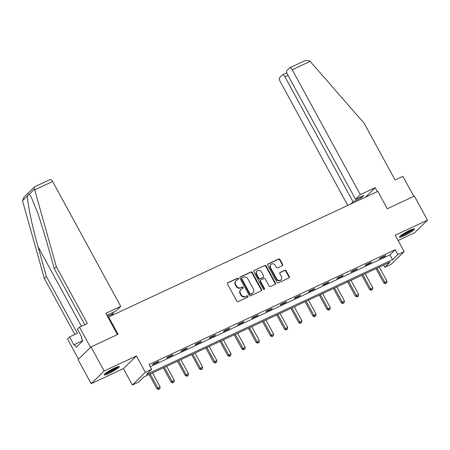 <?xml version="1.0" encoding="UTF-8"?>
<svg xmlns="http://www.w3.org/2000/svg" width="450" height="450" viewBox="0 0 450 450"><rect width="100%" height="100%" fill="white"/><g stroke="black" fill="none" stroke-linecap="round" stroke-linejoin="round"><path stroke-width="0.67" d="M238.348 278.651A0.759 0.681 45.6 0 0 237.364 278.28L227.886 282.701A1.086 0.973 45.6 0 0 227.509 284.062L236.784 301.072A1.086 0.973 45.6 0 0 238.191 301.601L247.669 297.18A0.759 0.681 45.6 0 0 247.933 296.229A0.759 0.681 45.6 0 0 246.949 295.858L245.722 296.432A3.476 3.116 45.6 0 1 241.217 294.739L240.441 293.321A3.476 3.116 45.6 0 1 240.868 289.507A3.476 3.116 45.6 0 1 241.65 288.968L242.876 288.394A0.759 0.681 45.6 0 0 243.141 287.438A0.759 0.681 45.6 0 0 242.156 287.072L240.93 287.64A3.476 3.116 45.6 0 1 236.424 285.947L235.654 284.529A3.476 3.116 45.6 0 1 236.076 280.716A3.476 3.116 45.6 0 1 236.857 280.176L238.084 279.602A0.759 0.681 45.6 0 0 238.348 278.651M238.044 279.624A0.759 0.681 45.6 0 0 237.009 278.623L227.531 283.044A1.086 0.973 45.6 0 0 227.486 283.067M247.629 297.202A0.759 0.681 45.6 0 0 246.594 296.201L245.722 296.432M242.837 288.411A0.759 0.681 45.6 0 0 241.802 287.415L240.93 287.64M409.663 230.406A8.629 1.147 151.4 0 0 399.353 237.212A8.629 1.147 151.4 0 0 404.196 235.755A8.629 1.147 151.4 0 0 414.506 228.949A8.629 1.147 151.4 0 0 409.663 230.406M114.474 368.094A8.629 1.147 151.4 0 0 104.164 374.901A8.629 1.147 151.4 0 0 109.007 373.444A8.629 1.147 151.4 0 0 119.317 366.637A8.629 1.147 151.4 0 0 114.474 368.094M282.234 265.708A1.086 0.973 45.6 0 0 282.611 264.347L280.007 259.577A1.086 0.973 45.6 0 0 278.601 259.048L268.071 263.959A1.086 0.973 45.6 0 0 267.694 265.32L276.969 282.33A1.086 0.973 45.6 0 0 278.376 282.859L288.906 277.948A1.086 0.973 45.6 0 0 289.282 276.587L286.138 270.821A1.086 0.973 45.6 0 0 284.732 270.293L280.226 272.396A1.086 0.973 45.6 0 0 279.849 273.757L281.407 276.615A2.902 2.604 45.6 0 1 281.053 279.804A2.902 2.604 45.6 0 1 276.637 278.843L270.529 267.643A2.902 2.604 45.6 0 1 270.883 264.454A2.902 2.604 45.6 0 1 275.304 265.416L276.317 267.283A1.086 0.973 45.6 0 0 277.729 267.812L282.234 265.708M397.8 254.548L404.162 251.584L391.196 264.268L384.834 267.238L390.088 262.091L143.977 376.892L138.718 382.039L132.356 385.003L145.322 372.319L151.684 369.349L146.43 374.49L392.541 259.695L397.8 254.548L395.173 249.733L149.057 364.534L151.684 369.349M91.013 346.928L104.136 370.997L91.17 383.687L78.047 359.618L91.013 346.928L118.097 334.294L108.647 316.963L377.843 191.396L387.293 208.727L414.377 196.093L427.5 220.162L395.235 235.215L404.162 251.584M91.17 383.687L123.435 368.634L136.401 355.95L104.136 370.997M136.401 355.95L145.322 372.319M252.264 272.514A1.086 0.973 45.6 0 0 250.852 271.986L240.328 276.896A1.086 0.973 45.6 0 0 239.951 278.257L249.227 295.267A1.086 0.973 45.6 0 0 250.633 295.796L261.163 290.886A1.086 0.973 45.6 0 0 261.54 289.53L252.264 272.514L251.91 272.858A1.086 0.973 45.6 0 0 250.504 272.329L239.979 277.239A1.086 0.973 45.6 0 0 239.934 277.262M254.199 270.428L264.729 265.517A1.086 0.973 45.6 0 1 266.136 266.046L275.411 283.056A1.086 0.973 45.6 0 1 275.034 284.417L270.529 286.521A1.086 0.973 45.6 0 1 269.123 285.992L265.359 279.09A1.086 0.973 45.6 0 0 263.953 278.561L260.961 279.956A1.086 0.973 45.6 0 0 260.584 281.317L264.504 288.501A0.759 0.681 45.6 0 1 263.256 289.08L253.822 271.789A1.086 0.973 45.6 0 1 254.199 270.428L264.729 265.517M398.121 240.508L414.534 232.852L427.5 220.162M108.647 316.963L108.096 317.498M150.232 366.683L389.919 254.88L395.173 249.733M152.55 364.657L158.006 362.115L158.878 361.254L153.428 363.797L152.55 364.657M166.731 358.043L172.181 355.5L173.059 354.639L167.602 357.188L166.731 358.043M180.906 351.428L186.362 348.885L187.234 348.03L181.783 350.572L180.906 351.428M195.086 344.818L200.537 342.27L201.414 341.415L195.958 343.957L195.086 344.818M209.261 338.203L214.718 335.661L215.589 334.8L210.139 337.348L209.261 338.203M223.442 331.588L228.893 329.046L229.77 328.191L224.314 330.733L223.442 331.588M237.617 324.979L243.073 322.431L243.945 321.576L238.494 324.118L237.617 324.979M251.797 318.364L257.248 315.821L258.126 314.961L252.669 317.509L251.797 318.364M265.972 311.749L271.429 309.206L272.301 308.351L266.85 310.894L265.972 311.749M280.153 305.139L285.604 302.591L286.481 301.736L281.025 304.279L280.153 305.139M294.328 298.524L299.784 295.982L300.656 295.121L295.206 297.664L294.328 298.524M308.509 291.909L313.959 289.367L314.837 288.512L309.386 291.054L308.509 291.909M322.684 285.3L328.14 282.752L329.012 281.897L323.561 284.439L322.684 285.3M336.864 278.685L342.315 276.142L343.192 275.282L337.742 277.824L336.864 278.685M351.039 272.07L356.496 269.528L357.373 268.673L351.917 271.215L351.039 272.07M365.22 265.455L370.671 262.912L371.548 262.058L366.098 264.6L365.22 265.455M379.395 258.846L384.851 256.303L385.729 255.442L380.272 257.985L379.395 258.846M383.664 265.089L384.834 267.238M123.435 368.634L132.356 385.003M389.919 254.88L392.541 259.695M158.006 362.115L157.809 361.755M172.181 355.5L171.984 355.14M186.362 348.885L186.165 348.531M200.537 342.27L200.34 341.916M214.718 335.661L214.521 335.301M228.893 329.046L228.696 328.691M243.073 322.431L242.876 322.076M257.248 315.821L257.051 315.461M271.429 309.206L271.232 308.846M285.604 302.591L285.412 302.237M299.784 295.982L299.588 295.622M313.959 289.367L313.768 289.007M328.14 282.752L327.943 282.398M342.315 276.142L342.124 275.782M356.496 269.528L356.299 269.168M370.671 262.912L370.479 262.558M384.851 256.303L384.654 255.943M236.076 280.716L235.727 281.059A3.476 3.116 45.6 0 0 235.299 284.873L235.654 284.529M240.576 287.983A3.476 3.116 45.6 0 1 236.076 286.29L235.299 284.873M240.868 289.507L240.519 289.851A3.476 3.116 45.6 0 0 240.092 293.664L240.441 293.321M245.368 296.775A3.476 3.116 45.6 0 1 240.868 295.082L240.092 293.664M261.208 290.869A1.086 0.973 45.6 0 0 261.186 289.868L251.91 272.858M242.032 277.762A0.759 0.681 45.6 0 0 241.768 278.713L249.907 293.647A0.759 0.681 45.6 0 0 250.892 294.019L252.186 293.417A3.476 3.116 45.6 0 0 252.968 292.871A3.476 3.116 45.6 0 0 253.395 289.058L247.826 278.854A3.476 3.116 45.6 0 0 243.326 277.161L242.032 277.762M241.858 277.881L241.509 278.224A0.759 0.681 45.6 0 0 241.419 279.056L241.768 278.713M252.968 292.871L252.619 293.214A3.476 3.116 45.6 0 1 251.837 293.76L250.543 294.362A0.759 0.681 45.6 0 1 249.559 293.991L241.419 279.056M275.079 284.394A1.086 0.973 45.6 0 0 275.057 283.399L265.787 266.389A1.086 0.973 45.6 0 0 264.375 265.86M260.719 280.125L260.37 280.468A1.086 0.973 45.6 0 0 260.235 281.661L264.15 288.844L264.504 288.501M264.201 289.468A0.759 0.681 45.6 0 0 264.15 288.844M261.456 271.935A2.902 2.604 45.6 0 0 257.034 270.968A2.902 2.604 45.6 0 0 256.686 274.157L258.834 278.106A1.086 0.973 45.6 0 0 260.241 278.634L263.227 277.239A1.086 0.973 45.6 0 0 263.604 275.878L261.456 271.935M257.034 270.968L256.686 271.311A2.902 2.604 45.6 0 0 256.331 274.5L256.686 274.157M263.475 277.071L263.126 277.414A1.086 0.973 45.6 0 1 262.879 277.582L259.892 278.977A1.086 0.973 45.6 0 1 258.486 278.449L256.331 274.5M270.883 264.454L270.534 264.797A2.902 2.604 45.6 0 0 270.18 267.986L270.529 267.643M281.053 279.804L280.704 280.148A2.902 2.604 45.6 0 1 276.283 279.18L270.18 267.986M288.951 277.926A1.086 0.973 45.6 0 0 288.934 276.93L285.789 271.164A1.086 0.973 45.6 0 0 284.383 270.636L279.877 272.739A1.086 0.973 45.6 0 0 279.832 272.756M282.279 265.686A1.086 0.973 45.6 0 0 282.257 264.69L279.658 259.92A1.086 0.973 45.6 0 0 278.246 259.391L267.722 264.296A1.086 0.973 45.6 0 0 267.677 264.319M149.153 374.479L156.96 388.794L160.11 386.882L152.499 372.921M150.227 373.978L157.838 387.939L158.94 389.132L158.586 389.475L159.846 388.704L158.94 389.132M160.11 386.882L159.846 388.704M158.586 389.475L156.96 388.794M117.788 366.756A7.47 0.996 -28.6 0 1 112.337 370.575A7.47 0.996 -28.6 0 1 105.092 373.68M106.431 372.662A6.913 0.922 151.4 0 0 111.999 370.052A6.913 0.922 151.4 0 0 116.207 367.335M104.546 374.181A8.572 1.142 151.4 0 0 112.489 370.659A8.572 1.142 151.4 0 0 118.502 366.57M412.976 229.067A7.47 0.996 -28.6 0 1 407.531 232.881A7.47 0.996 -28.6 0 1 400.281 235.991M401.625 234.973A6.913 0.922 151.4 0 0 407.194 232.357A6.913 0.922 151.4 0 0 411.396 229.646M399.741 236.492A8.572 1.142 151.4 0 0 407.683 232.971A8.572 1.142 151.4 0 0 413.696 228.881M84.802 324.703L54.292 268.74L45.877 238.882L38.059 213.817L31.207 197.061L29.239 194.237C28.564 193.838 28.052 194.333 27.714 195.727L22.5 200.829L23.906 197.229L34.453 186.902L50.192 179.522A3.319 1.401 65 0 1 52.644 181.496L34.701 189.866L34.459 189.129C33.964 187.729 34.11 186.913 34.886 186.699M54.292 268.74L56.357 266.721L87.328 323.527L79.515 327.173L90.54 347.389L78.519 359.151L67.494 338.934L69.564 336.909L73.974 344.998L74.531 344.447L76.106 347.338L82.873 340.718L81.298 337.832L81.855 337.281L77.445 329.192L79.515 327.173M34.701 189.866L56.357 266.721M111.066 315.832L113.479 313.476L112.922 312.457M22.5 200.829L44.342 278.483L46.406 276.457L77.377 333.264L69.564 336.909M44.342 278.483L74.852 334.44M27.714 195.727C26.797 200.188 31.911 225.495 37.997 246.6L46.406 276.457M107.049 315.574L107.786 314.854L115.965 311.04L120.729 306.377L52.644 181.496M107.438 316.288L113.479 313.476M117.427 334.609L105.823 313.329L120.729 306.377M82.8 340.594L74.531 344.447M360.298 194.631L292.213 69.75A3.319 1.401 -115 0 0 289.761 67.77A3.319 1.401 -115 0 0 289.586 67.894L286.926 70.498A3.319 1.401 -115 0 0 287.449 74.413L355.534 199.294L360.298 194.631L375.204 187.678L365.541 197.134M289.761 67.77L305.291 60.525L309.583 60.795L310.157 61.386L364.089 123.176L395.066 179.983L402.879 176.338L413.798 196.363M288.006 75.431L284.963 76.849A3.319 1.401 -115 0 0 282.504 74.869A3.319 1.401 -115 0 0 282.336 74.992L279.675 77.597A3.319 1.401 -115 0 0 280.198 81.512L347.76 205.431M284.963 76.849L353.048 201.729L350.634 204.086M360.675 196.898L361.226 197.91L363.713 195.48L355.534 199.294M361.226 197.91L353.048 201.729M377.359 191.627L375.204 187.678M163.333 367.864L171.141 382.185L174.285 380.267L166.674 366.306M164.402 367.363L172.013 381.324L173.115 382.517L172.766 382.86L174.026 382.095L173.115 382.517M174.285 380.267L174.026 382.095M172.766 382.86L171.141 382.185M177.508 361.249L185.316 375.57L188.466 373.652L180.855 359.691M178.583 360.754L186.193 374.715L187.296 375.902L186.941 376.245L188.201 375.48L187.296 375.902M188.466 373.652L188.201 375.48M186.941 376.245L185.316 375.57M191.689 354.639L199.496 368.955L202.641 367.037L195.03 353.076M192.757 354.139L200.368 368.1L201.471 369.293L201.122 369.636L202.382 368.865L201.471 369.293M202.641 367.037L202.382 368.865M201.122 369.636L199.496 368.955M205.864 348.024L213.671 362.346L216.821 360.428L209.211 346.466M206.938 347.524L214.549 361.485L215.651 362.678L215.297 363.021L216.557 362.256L215.651 362.678M216.821 360.428L216.557 362.256M215.297 363.021L213.671 362.346M220.044 341.409L227.852 355.731L230.996 353.812L223.386 339.851M221.113 340.914L228.724 354.876L229.826 356.062L229.477 356.406L230.737 355.641L229.826 356.062M230.996 353.812L230.737 355.641M229.477 356.406L227.852 355.731M234.219 334.8L242.027 349.116L245.177 347.197L237.566 333.236M235.294 334.299L242.904 348.261L244.007 349.453L243.653 349.796L244.912 349.026L244.007 349.453M245.177 347.197L244.912 349.026M243.653 349.796L242.027 349.116M248.4 328.185L256.207 342.506L259.352 340.588L251.741 326.627M249.469 327.684L257.079 341.646L258.182 342.838L257.833 343.181L259.093 342.411L258.182 342.838M259.352 340.588L259.093 342.411M257.833 343.181L256.207 342.506M262.575 321.57L270.382 335.891L273.532 333.973L265.922 320.012M263.649 321.069L271.26 335.031L272.363 336.223L272.008 336.566L273.268 335.801L272.363 336.223M273.532 333.973L273.268 335.801M272.008 336.566L270.382 335.891M276.756 314.961L284.563 329.276L287.707 327.358L280.097 313.397M277.824 314.46L285.441 328.421L286.537 329.608L286.189 329.951L287.449 329.186L286.537 329.608M287.707 327.358L287.449 329.186M286.189 329.951L284.563 329.276M290.931 308.346L298.738 322.661L301.888 320.749L294.277 306.787M292.005 307.845L299.616 321.806L300.718 322.999L300.369 323.342L301.624 322.571L300.718 322.999M301.888 320.749L301.624 322.571M300.369 323.342L298.738 322.661M305.111 301.731L312.919 316.052L316.063 314.134L308.452 300.173M306.18 301.23L313.796 315.191L314.893 316.384L314.544 316.727L315.804 315.962L314.893 316.384M316.063 314.134L315.804 315.962M314.544 316.727L312.919 316.052M319.286 295.121L327.094 309.437L330.244 307.519L322.633 293.558M320.361 294.621L327.971 308.582L329.074 309.769L328.725 310.112L329.979 309.347L329.074 309.769M330.244 307.519L329.979 309.347M328.725 310.112L327.094 309.437M333.467 288.506L341.274 302.822L344.424 300.909L336.808 286.948M334.536 288.006L342.152 301.967L343.249 303.159L342.9 303.502L344.16 302.732L343.249 303.159M344.424 300.909L344.16 302.732M342.9 303.502L341.274 302.822M347.642 281.891L355.449 296.213L358.599 294.294L350.989 280.333M348.716 281.391L356.327 295.352L357.429 296.544L357.081 296.887L358.335 296.123L357.429 296.544M358.599 294.294L358.335 296.123M357.081 296.887L355.449 296.213M361.822 275.276L369.63 289.598L372.78 287.679L365.164 273.718M362.891 274.781L370.507 288.743L371.604 289.929L371.256 290.272L372.516 289.507L371.604 289.929M372.78 287.679L372.516 289.507M371.256 290.272L369.63 289.598M376.003 268.667L383.805 282.983L386.955 281.07L379.344 267.109M377.072 268.166L384.683 282.127L385.785 283.32L385.436 283.663L386.691 282.892L385.785 283.32M386.955 281.07L386.691 282.892M385.436 283.663L383.805 282.983M237.009 278.623L237.364 278.28M246.594 296.201L246.949 295.858M241.802 287.415L242.156 287.072M236.076 286.29L236.424 285.947M240.868 295.082L241.217 294.739M227.531 283.044L227.886 282.701M261.186 289.868L261.54 289.53M239.979 277.239L240.328 276.896M250.504 272.329L250.852 271.986M249.559 293.991L249.907 293.647M250.543 294.362L250.892 294.019M251.837 293.76L252.186 293.417M265.787 266.389L266.136 266.046M275.057 283.399L275.411 283.056M260.235 281.661L260.584 281.317M258.486 278.449L258.834 278.106M259.892 278.977L260.241 278.634M262.879 277.582L263.227 277.239M276.283 279.18L276.637 278.843M279.877 272.739L280.226 272.396M284.383 270.636L284.732 270.293M285.789 271.164L286.138 270.821M288.934 276.93L289.282 276.587M267.722 264.296L268.071 263.959M278.246 259.391L278.601 259.048M279.658 259.92L280.007 259.577M282.257 264.69L282.611 264.347M34.459 189.129L29.239 194.237M81.433 326.272L37.997 246.6M310.157 61.386L292.213 69.75M282.504 74.869L286.813 72.861"/></g></svg>
